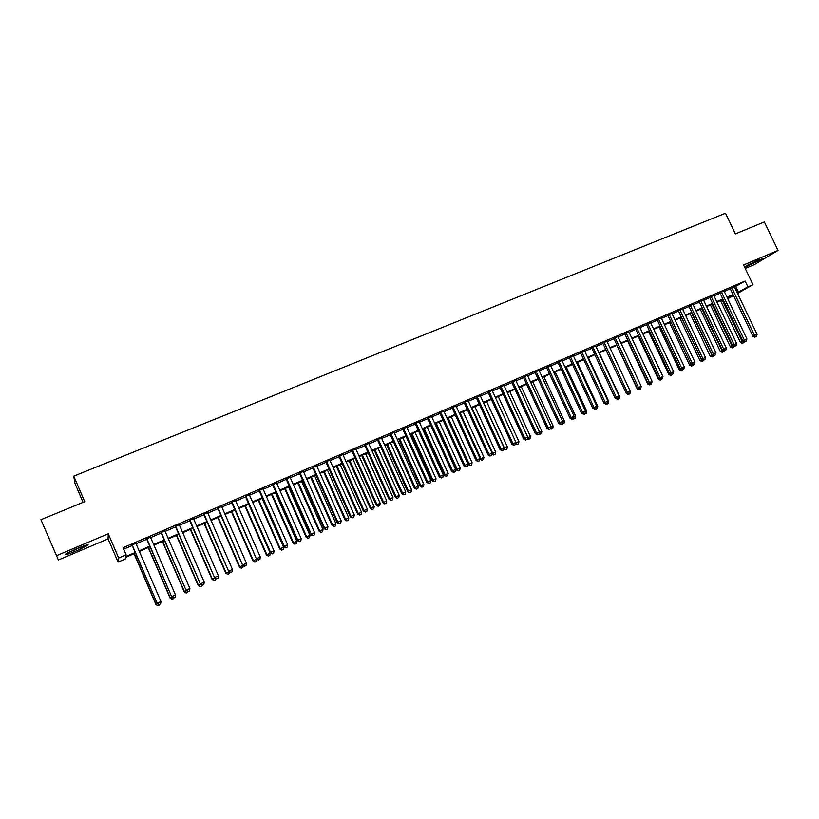 <?xml version="1.0" encoding="UTF-8"?>
<svg xmlns="http://www.w3.org/2000/svg" width="819" height="819" viewBox="0 0 819 819"><rect width="100%" height="100%" fill="white"/><g stroke="black" fill="none" stroke-linecap="round" stroke-linejoin="round"><path stroke-width="1.23" d="M77.068 550.634L87.848 545.341C89.22 543.959 85.452 545.075 76.566 548.71L65.725 554.023C64.404 555.405 68.182 554.279 77.068 550.634M744.696 267.332L762.182 258.958L758.21 260.053L744.522 266.963M135.504 553.081L125.563 557.37L125.205 559.029L118.069 562.11L118.673 558.026L126.126 554.821L125.747 556.572L135.237 552.477M83.077 502.354L75.061 483.671L73.761 476.136L84.726 501.668L40.95 519.686L58.384 559.991L108.088 538.892L118.069 562.11M745.239 268.458L754.575 264.486L778.05 250.419L743.58 264.998L752.989 284.654L737.561 293.448M733.589 295.71L727.753 298.72M73.761 476.136L725.511 213.237L735.401 233.876L764.352 221.959L778.05 250.419M135.862 543.335L132.013 544.993M150.45 537.08L146.581 538.738M164.916 530.876L161.036 532.545M179.259 524.723L175.379 526.392M193.499 518.622L189.598 520.29M207.617 512.561L203.706 514.24M221.632 506.551L217.711 508.23M235.534 500.583L231.593 502.272M249.324 494.676L245.372 496.365M263.001 488.8L259.05 490.499M276.576 482.975L272.614 484.684M290.049 477.201L286.077 478.91M303.419 471.468L299.426 473.177M316.677 465.776L312.684 467.495M329.842 460.135L325.839 461.855M342.895 454.535L338.892 456.255M355.856 448.976L351.842 450.696M368.724 443.458L364.69 445.188M381.48 437.981L377.446 439.711M394.154 432.545L390.11 434.285M406.726 427.149L402.672 428.89M419.205 421.795L415.151 423.536M431.593 416.482L427.528 418.233M443.888 411.21L439.813 412.96M456.091 405.978L452.006 407.729M468.202 400.778L464.117 402.538M480.231 395.628L476.136 397.379M492.158 390.509L488.063 392.26M504.013 385.421L499.907 387.182M515.775 380.374L511.67 382.135M527.456 375.368L523.341 377.129M539.045 370.393L534.93 372.164M550.552 365.458L546.437 367.229M561.988 360.555L557.852 362.326M573.331 355.692L569.195 357.463M584.592 350.86L580.456 352.631M595.782 346.058L591.646 347.829M606.889 341.288L602.743 343.069M617.915 336.558L613.769 338.339M628.869 331.859L624.713 333.65M639.741 327.201L635.585 328.982M650.542 322.563L646.386 324.355M661.271 317.967L657.104 319.748M671.918 313.401L667.751 315.182M682.493 308.865L678.327 310.647M692.997 304.351L688.83 306.142M703.429 299.877L699.252 301.668M713.799 295.434L709.612 297.225M724.088 291.021L719.901 292.813M734.5 287.049L745.126 281.05L123.065 547.696L126.126 554.821M123.689 549.16L132.228 545.495M136.077 543.847L146.796 539.24M150.665 537.581L161.251 533.046M165.131 531.377L175.594 526.893M179.484 525.225L189.813 520.782M193.714 519.113L203.921 514.731M207.831 513.052L217.926 508.722M221.847 507.043L231.808 502.764M235.749 501.074L245.587 496.857M249.539 495.157L259.265 490.98M263.216 489.291L272.829 485.165M276.791 483.466L286.292 479.391M290.264 477.682L299.641 473.658M303.624 471.949L312.899 467.966M316.892 466.257L326.044 462.325M330.047 460.606L339.097 456.726M343.11 455.006L352.047 451.167M356.07 449.447L364.905 445.649M368.929 443.929L377.661 440.182M381.695 438.452L390.315 434.746M394.359 433.016L402.887 429.351M406.93 427.62L415.356 424.007M419.41 422.266L427.733 418.693M431.797 416.943L440.018 413.421M444.093 411.67L452.221 408.179M456.296 406.439L464.322 402.989M468.407 401.238L476.341 397.829M480.436 396.079L488.267 392.711M492.373 390.96L500.112 387.633M504.217 385.872L511.875 382.586M515.98 380.825L523.546 377.579M527.661 375.808L535.135 372.604M539.25 370.833L546.642 367.67M550.757 365.898L558.056 362.766M562.192 360.995L569.4 357.903M573.535 356.122L580.661 353.071M584.797 351.29L591.84 348.27M595.986 346.488L602.948 343.509M607.094 341.728L613.974 338.769M618.12 336.988L624.917 334.08M629.074 332.289L635.79 329.412M639.946 327.631L646.58 324.774M650.747 322.993L657.309 320.178M661.465 318.386L667.956 315.612M672.123 313.82L678.521 311.077M682.698 309.285L689.025 306.562M693.202 304.77L699.457 302.088M703.634 300.297L709.817 297.645M713.994 295.854L720.106 293.233M724.283 291.441L730.323 288.851M734.305 286.64L730.118 288.431M108.088 538.892L108.251 533.783L56.316 555.763M108.251 533.783L118.673 558.026M745.126 281.05L747.901 286.855L752.989 284.654M733.292 295.065L727.252 297.676M723.075 299.478L716.973 302.109M712.796 303.921L706.613 306.582M702.436 308.384L696.191 311.077M692.014 312.878L685.687 315.612M681.521 317.414L675.122 320.178M670.956 321.969L664.475 324.764M660.319 326.566L653.757 329.392M649.6 331.193L642.966 334.05M638.81 335.851L632.094 338.749M627.948 340.54L621.15 343.468M617.004 345.26L610.135 348.229M605.988 350.01L599.027 353.02M594.891 354.801L587.847 357.842M583.712 359.623L576.586 362.704M572.461 364.486L565.253 367.598M561.128 369.379L553.828 372.522M549.713 374.303L542.321 377.487M538.206 379.269L530.743 382.493M526.627 384.265L519.072 387.53M514.956 389.301L507.309 392.608M503.214 394.369L495.464 397.717M491.369 399.477L483.538 402.866M479.453 404.627L471.519 408.046M467.434 409.817L459.418 413.278M455.333 415.038L447.215 418.54M443.151 420.301L434.93 423.843M430.866 425.593L422.553 429.187M418.499 430.937L410.073 434.572M406.029 436.312L397.512 439.998M393.468 441.738L384.848 445.454M380.815 447.194L372.092 450.962M368.069 452.702L359.234 456.511M355.221 458.251L346.283 462.1M342.27 463.83L333.231 467.741M329.228 469.461L320.075 473.413M316.083 475.143L306.818 479.135M302.835 480.855L293.458 484.899M289.486 486.619L279.996 490.714M276.034 492.424L266.431 496.57M262.479 498.28L252.754 502.477M248.812 504.176L238.974 508.425M235.043 510.114L225.082 514.414M221.161 516.113L211.077 520.464M207.166 522.153L196.959 526.556M193.059 528.235L182.729 532.698M178.839 534.377L168.386 538.882M164.506 540.56L153.921 545.126M150.061 546.795L139.353 551.422M727.62 298.433L733.333 295.168M737.233 292.772L747.901 286.855M139.087 550.808L149.805 546.191M153.665 544.522L164.25 539.956M168.12 538.288L178.583 533.773M182.473 532.094L192.803 527.641M196.703 525.962L206.9 521.56M210.811 519.87L220.895 515.52M224.815 513.83L234.777 509.531M238.708 507.831L248.556 503.593M252.498 501.883L262.223 497.696M266.175 495.986L275.778 491.84M279.74 490.131L289.23 486.036M293.202 484.326L302.58 480.282M306.562 478.562L315.827 474.57M319.819 472.839L328.972 468.898M332.975 467.168L342.025 463.267M346.027 461.537L354.965 457.678M358.988 455.948L367.813 452.139M371.836 450.399L380.569 446.642M384.602 444.901L393.222 441.175M397.256 439.434L405.774 435.759M409.828 434.019L418.243 430.384M422.297 428.634L430.62 425.041M434.684 423.29L442.895 419.748M446.969 417.987L455.088 414.486M459.162 412.725L467.188 409.265M471.273 407.504L479.197 404.084M483.292 402.324L491.124 398.945M495.219 397.174L502.958 393.837M507.063 392.066L514.711 388.769M518.816 386.998L526.382 383.732M530.497 381.961L537.96 378.736M542.076 376.955L549.467 373.771M553.583 372L560.882 368.847M565.008 367.066L572.215 363.953M576.351 362.172L583.466 359.101M587.602 357.319L594.645 354.279M598.791 352.498L605.743 349.498M609.889 347.706L616.758 344.738M620.915 342.946L627.702 340.018M631.859 338.227L638.564 335.329M642.72 333.538L649.354 330.681M653.521 328.88L660.073 326.054M664.24 324.263L670.71 321.468M674.876 319.666L681.285 316.902M685.452 315.11L691.779 312.377M695.955 310.575L702.2 307.883M706.377 306.081L712.55 303.419M716.727 301.607L722.839 298.976M727.016 297.174L733.046 294.574M735.759 286.517L738.482 292.229M730.026 288.237L752.937 336.271L754.534 335.483L731.664 287.53M755.538 336.885L756.551 336.435L755.538 336.885L754.534 335.483L757.073 334.347L734.213 286.435M752.937 336.271L754.893 337.203M756.551 336.435L757.073 334.347M720.485 300.593L740.386 342.424L743.263 341.073M722.061 299.918L742.925 343.038L742.301 343.335L743.918 342.588L742.925 343.038M744.184 341.513L743.918 342.588M742.301 343.335L740.386 342.424M758.159 260.063L747.962 264.936M747.051 265.428L759.131 259.664M84.592 545.597L68.448 552.456M67.475 552.968L85.637 545.259M719.809 292.618L742.761 340.827L744.348 340.049L721.426 291.922M745.351 341.451L746.375 341.001L745.351 341.451L744.348 340.049L746.897 338.902L723.986 290.817M742.761 340.827L744.717 341.769M746.375 341.001L746.897 338.902M709.52 297.031L732.524 345.423L734.08 344.656L711.117 296.345M735.104 346.058L736.138 345.598L735.104 346.058L734.08 344.656L736.65 343.499L713.697 295.239M732.524 345.423L734.479 346.365M736.138 345.598L736.65 343.499M699.16 301.474L722.204 350.041L723.75 349.283L700.736 300.798M724.784 350.686L725.818 350.225L724.784 350.686L723.75 349.283L726.34 348.126L703.337 299.682M722.204 350.041L724.17 350.993M725.818 350.225L726.34 348.126M688.728 305.948L711.824 354.699L713.349 353.941L690.284 305.272M714.393 355.354L715.437 354.883L714.393 355.354L713.349 353.941L715.949 352.774L692.905 304.156M711.824 354.699L713.789 355.651L712.049 356.92L713.666 356.173M715.437 354.883L715.949 352.774M710.431 304.934L730.374 346.908L733.015 345.659M711.987 304.269L732.903 347.532L732.288 347.829L733.906 347.082L732.903 347.532M734.121 346.191L733.906 347.082M732.288 347.829L730.374 346.908M700.306 309.306L720.29 351.433L722.706 350.286M701.842 308.64L722.808 352.068L722.204 352.365L723.822 351.617L722.808 352.068M723.996 350.911L723.822 351.617M722.204 352.365L720.29 351.433M690.12 313.708L710.134 355.989L712.325 354.944M691.625 313.053L712.643 356.623M712.049 356.92L710.134 355.989M679.852 318.13L699.917 360.565L701.873 359.623M681.347 317.485L702.415 361.22L701.832 361.507L703.449 360.759L702.415 361.22M703.572 360.237L703.449 360.759M701.832 361.507L699.917 360.565M678.224 310.442L701.371 359.387L702.866 358.64L679.76 309.787M703.93 360.053L704.985 359.582L703.93 360.053L702.866 358.64L705.497 357.463L682.401 308.661M701.371 359.387L703.326 360.34M704.985 359.582L705.497 357.463M669.522 322.594L689.629 365.182L691.338 364.342M690.908 364.138L692.127 365.847L691.543 366.124L693.15 365.376L692.127 365.847M693.284 364.854L693.15 365.376M691.543 366.124L689.629 365.182M667.659 314.977L690.837 364.097L692.321 363.37L669.164 314.332M693.396 364.772L694.451 364.301L693.396 364.772L692.321 363.37L694.962 362.182L671.826 313.196M690.837 364.097L692.802 365.069M694.451 364.301L694.962 362.182M659.131 327.078L679.268 369.83L680.743 369.103M680.661 369.062L681.756 370.495L681.183 370.782L682.79 370.034L681.756 370.495M682.923 369.502L682.79 370.034M681.183 370.782L679.268 369.83M657.012 319.543L680.241 368.857L681.695 368.13L658.496 318.908M682.79 369.543L683.855 369.062L682.79 369.543L681.695 368.13L684.356 366.932L661.168 317.762M680.241 368.857L682.207 369.83M683.855 369.062L684.356 366.932M648.658 331.593L668.836 374.508L670.075 373.894M671.314 375.184L672.368 374.713L671.314 375.184L670.444 374.078M672.491 374.191L672.368 374.713M670.751 375.46L668.836 374.508M646.283 324.15L669.563 373.638L671.007 372.921L647.757 323.515M672.102 374.334L673.177 373.853L672.102 374.334L671.007 372.921L673.679 371.724L650.45 322.358M669.563 373.638L671.529 374.621M673.177 373.853L673.679 371.724M638.114 336.148L658.333 379.217L659.336 378.716M660.81 379.903L661.865 379.432L660.81 379.903L660.216 379.156M661.987 378.89L661.865 379.432M660.257 380.18L658.333 379.217M635.493 328.777L658.814 378.46L660.227 377.754L636.936 328.153M661.353 379.156L662.428 378.675L661.353 379.156L660.227 377.754L662.929 376.545L639.649 326.996M658.814 378.46L660.779 379.443M662.428 378.675L662.929 376.545M624.621 333.435L647.993 383.302L649.385 382.616L626.044 332.831M650.511 384.019L651.607 383.538L650.511 384.019L649.385 382.616L652.098 381.398L628.777 331.654M647.993 383.302L649.958 384.295M651.607 383.538L652.098 381.398M613.666 338.134L637.09 388.196L638.462 387.51L615.069 337.53M639.608 388.923L640.704 388.431L639.608 388.923L638.462 387.51L641.195 386.281L617.823 336.353M637.09 388.196L639.055 389.189M640.704 388.431L641.195 386.281M602.651 342.864L626.115 393.11L627.456 392.444L604.023 342.27M628.623 393.847L629.719 393.355L628.623 393.847L627.456 392.444L630.221 391.206L606.797 341.083M626.115 393.11L628.081 394.123M629.719 393.355L630.221 391.206L629.924 393.775L628.316 394.512L629.924 393.775M591.543 347.625L615.059 398.065L616.379 397.41L592.895 347.041M617.557 398.812L618.662 398.321L617.557 398.812L616.379 397.41L619.154 396.161L595.689 345.843M615.059 398.065L617.024 399.078M618.662 398.321L619.154 396.161M580.364 352.416L603.92 403.061L605.221 402.405L581.695 351.853M606.408 403.818L607.524 403.317L606.408 403.818L605.221 402.405L608.015 401.156L584.5 350.645M603.92 403.061L605.886 404.074M607.524 403.317L608.015 401.156M569.103 357.248L592.71 408.087L593.98 407.442L570.403 356.685M595.188 408.855L596.314 408.353L595.188 408.855L593.98 407.442L596.795 406.183L573.228 355.477M592.71 408.087L594.676 409.111M596.314 408.353L596.795 406.183M557.759 362.111L581.418 413.145L582.657 412.52L559.039 361.568M583.886 413.933L585.012 413.421L583.886 413.933L582.657 412.52L585.503 411.251L561.885 360.34M581.418 413.145L583.384 414.179M585.012 413.421L585.503 411.251M546.334 367.014L570.034 418.243L571.263 417.629L547.594 366.472M572.491 419.041L573.638 418.529L572.491 419.041L571.263 417.629L574.119 416.349L550.46 365.243M570.034 418.243L572.01 419.287M573.638 418.529L574.119 416.349M534.827 371.949L558.578 423.382L559.776 422.778L536.056 371.416M561.025 424.191L562.182 423.669L561.025 424.191L559.776 422.778L562.653 421.488L538.943 370.178M558.578 423.382L560.544 424.426M562.182 423.669L562.653 421.488M523.239 376.914L547.041 428.552L548.208 427.958L524.447 376.402M549.477 429.371L550.634 428.849L549.477 429.371L548.208 427.958L551.105 426.658L527.354 375.153M547.041 428.552L549.006 429.606M551.156 429.156L552.743 428.419L550.603 428.869L551.105 426.658M511.568 381.92L535.411 433.763L536.558 433.179L512.745 381.419M537.837 434.592L539.004 434.07L537.837 434.592L536.558 433.179L539.475 431.869L515.673 380.159M535.411 433.763L537.387 434.828M539.004 434.07L539.475 431.869M627.508 340.724L647.757 383.957L648.525 383.579M650.225 384.654L651.289 384.183L649.928 384.285M651.412 383.63L651.289 384.183M649.682 384.92L647.757 383.957M616.82 345.342L637.121 388.728L637.632 388.472M639.567 389.434L640.642 388.953L639.291 389.086M641.123 386.865L640.642 388.953M639.035 389.701L637.121 388.728M628.316 394.512L626.402 393.529M619.021 396.775L619.604 396.509L599.262 352.917M618.038 399.109L619.123 398.618L617.751 398.751M619.604 396.509L619.123 398.618M617.526 399.365L615.601 398.372M607.882 401.771L608.732 401.392L588.349 357.627M607.166 403.992L608.251 403.501L606.869 403.644M608.732 401.392L608.251 403.501M606.654 404.238L606.132 403.972M596.662 406.797L597.788 406.296L577.364 362.367M596.212 408.906L597.307 408.415L595.904 408.558M597.788 406.296L597.307 408.415M595.71 409.152L595.188 408.886M585.36 411.865L586.762 411.24L566.298 367.147M585.175 413.861L586.281 413.36L584.868 413.493M586.762 411.24L586.281 413.36M584.684 414.107L584.162 413.83M573.986 416.973L575.655 416.216L555.159 371.949M574.068 418.847L575.184 418.345L573.669 418.386M575.655 416.216L575.184 418.345M573.587 419.093L573.065 418.806M562.52 422.113L564.475 421.232L543.929 376.801M562.888 423.873L564.004 423.362L562.888 423.873L562.284 423.188M564.475 421.232L564.004 423.362M562.418 424.109L561.875 423.822M550.972 427.283L553.214 426.279L532.637 381.674M553.214 426.279L552.743 428.419M551.617 428.931L550.808 428.03M539.342 432.504L541.871 431.367L521.253 386.588M540.274 434.019L541.41 433.507L540.274 434.019L539.26 432.903M541.871 431.367L541.41 433.507M539.823 434.254L539.056 433.835M527.631 437.755L530.446 436.486L509.787 391.533M528.849 439.158L529.995 438.636L528.849 439.158L527.62 437.817M530.446 436.486L529.995 438.636M528.409 439.373L527.405 438.83M499.805 386.967L523.71 439.015L524.825 438.441L500.962 386.476M526.115 439.854L527.293 439.332L526.115 439.854L524.825 438.441L527.764 437.121L503.91 385.206M523.71 439.015L525.675 440.079M527.293 439.332L527.764 437.121M487.97 392.045L511.906 444.307L513.001 443.744L489.086 391.564M514.312 445.157L515.499 444.625L514.312 445.157L513.001 443.744L515.96 442.414L492.065 390.284M511.906 444.307L513.871 445.372M515.499 444.625L515.96 442.414M476.034 397.164L500.03 449.631L501.085 449.078L477.129 396.693M502.416 450.491L503.613 449.959L502.416 450.491L501.085 449.078L504.074 447.737L480.129 395.403M500.03 449.631L501.996 450.706M503.613 449.959L504.074 447.737M464.015 402.313L488.052 454.995L489.086 454.453L465.079 401.863M490.438 455.866L491.635 455.333L490.438 455.866L489.086 454.453L492.096 453.112L468.099 400.563M488.052 454.995L490.018 456.081M491.635 455.333L492.096 453.112M515.919 442.639L518.949 441.646L498.239 396.519M515.827 443.059L516.902 444.543L518.488 443.806L517.332 444.318M518.949 441.646L518.488 443.806M516.902 444.543L515.663 443.857M483.691 402.794L504.453 448.147L507.36 446.846L486.619 401.535M503.931 448.413L504.453 448.147L505.323 449.744L506.91 449.007L505.743 449.529M507.36 446.846L506.91 449.007M505.323 449.744L503.828 448.914M471.969 407.862L492.762 453.388L495.69 452.078L474.907 406.593M491.953 453.808L492.762 453.388L493.662 454.975L495.239 454.238L494.072 454.77M495.69 452.078L495.239 454.238M493.662 454.975L491.912 454.013M479.924 459.039L483.937 457.34L463.114 411.681M460.145 412.96L480.978 458.671L481.91 460.247L483.486 459.52L482.309 460.043M483.937 457.34L483.486 459.52M481.91 460.247L479.995 459.183M451.914 407.504L476.003 460.401L477.006 459.879L452.948 407.063M478.368 461.292L479.576 460.749L478.368 461.292L477.006 459.879L480.036 458.517L455.988 405.763M476.003 460.401L477.968 461.496M479.576 460.749L480.036 458.517M447.256 418.529L468.161 464.486L472.092 462.653L451.228 416.81M448.249 418.099L469.123 463.984L470.075 465.561L471.652 464.834L470.464 465.366M472.092 462.653L471.652 464.834M470.075 465.561L468.161 464.486M439.711 412.735L463.851 465.847L464.823 465.335L440.724 412.305M466.206 466.748L467.424 466.195L466.206 466.748L464.823 465.335L467.874 463.963L443.785 410.995M463.851 465.847L465.816 466.953M467.424 466.195L467.874 463.963M435.288 423.689L456.234 469.83L460.165 467.997L439.26 421.969M436.261 423.269L457.176 469.348L458.159 470.915L459.725 470.188L458.527 470.72M460.165 467.997L459.725 470.188M458.159 470.915L456.234 469.83M427.426 418.007L451.607 471.334L452.559 470.833L428.398 417.588M453.951 472.246L455.18 471.693L453.951 472.246L452.559 470.833L455.63 469.451L431.49 416.267M451.607 471.334L453.572 472.44M455.18 471.693L455.63 469.451M423.249 428.89L444.236 475.215L448.157 473.392L427.211 427.18M424.181 428.48L445.137 474.744L446.15 476.31L447.717 475.573L446.509 476.115M448.157 473.392L447.717 475.573M446.15 476.31L444.236 475.215M415.049 423.321L439.281 476.853L440.192 476.371L415.991 422.911M441.615 477.784L442.854 477.231L441.615 477.784L440.192 476.371L443.294 474.979L419.103 421.58M439.281 476.853L441.246 477.979M442.854 477.231L443.294 474.979M411.107 434.121L432.135 480.64L436.056 478.818L415.069 432.422M412.018 433.732L433.016 480.18L434.05 481.736L435.616 481.009L434.408 481.552M436.056 478.818L435.616 481.009M434.05 481.736L432.135 480.64M402.579 428.665L426.853 482.422L427.743 481.951L403.491 428.276M429.176 483.364L430.425 482.811L429.176 483.364L427.743 481.951L430.866 480.558L406.623 426.934M426.853 482.422L428.818 483.558M430.425 482.811L430.866 480.558M398.884 439.404L419.952 486.107L423.863 484.285L402.835 437.694M399.764 439.025L420.802 485.657L421.867 487.213L423.433 486.486L422.205 487.029M423.863 484.285L423.433 486.486M421.867 487.213L419.952 486.107M390.008 434.06L414.342 488.032L415.192 487.581L390.898 433.681M416.646 488.994L417.905 488.431L416.646 488.994L415.192 487.581L418.335 486.169L394.052 432.319M414.342 488.032L416.298 489.168M417.905 488.431L418.335 486.169M386.568 444.717L407.678 491.605L411.578 489.782L390.509 443.018M387.418 444.348L408.497 491.175L409.592 492.721L411.158 491.994L409.92 492.547M411.578 489.782L411.158 491.994M409.592 492.721L407.678 491.605M377.344 439.486L401.73 493.693L402.549 493.243L378.204 439.117M404.013 494.656L405.282 494.092L404.013 494.656L402.549 493.243L405.712 491.83L381.388 437.755M401.73 493.693L403.685 494.83M405.282 494.092L405.712 491.83M374.16 450.071L395.311 497.153L399.211 495.331L378.091 448.372M374.979 449.723L396.099 496.723L397.225 498.269L398.781 497.553L397.543 498.106M399.211 495.331L398.781 497.553M397.225 498.269L395.311 497.153M364.588 444.952L389.015 499.385L389.803 498.955L365.407 444.604M391.298 500.368L392.567 499.795L391.298 500.368L389.803 498.955L392.997 497.522L368.622 443.233M389.015 499.385L390.98 500.542M392.567 499.795L392.997 497.522M361.66 455.466L382.852 502.743L386.742 500.921L365.591 453.767M362.448 455.129L383.609 502.323L384.766 503.869L386.322 503.142L385.073 503.705M386.742 500.921L386.322 503.142M384.766 503.869L382.852 502.743M351.74 450.47L376.208 505.128L376.965 504.709L352.528 450.133M378.48 506.122L379.76 505.548L378.48 506.122L376.965 504.709L380.19 503.265L355.753 448.751M376.208 505.128L378.173 506.285M379.76 505.548L380.19 503.265M349.068 460.902L370.301 508.364L374.181 506.551L352.989 459.213M349.826 460.575L371.027 507.964L372.215 509.5L373.771 508.783L372.512 509.346M374.181 506.551L373.771 508.783M372.215 509.5L370.301 508.364M338.79 456.029L363.308 510.913L364.035 510.513L339.537 455.702M365.561 511.916L366.851 511.332L365.561 511.916L364.035 510.513L367.27 509.06L342.792 454.31M363.308 510.913L365.264 512.08M366.851 511.332L367.27 509.06M336.384 466.38L357.657 514.035L361.527 512.223L340.294 464.69M337.111 466.062L358.353 513.656L359.572 515.182L361.118 514.455L359.848 515.028M361.527 512.223L361.118 514.455M359.572 515.182L357.657 514.035M325.737 461.619L350.307 516.738L350.993 516.349L326.453 461.312M352.539 517.762L353.849 517.178L352.539 517.762L350.993 516.349L354.258 514.885L329.74 459.909M350.307 516.738L352.262 517.915M353.849 517.178L354.258 514.885M323.607 471.887L344.922 519.748L348.781 517.946L327.508 470.208M324.293 471.59L345.577 519.379L346.836 520.904L348.382 520.178L347.102 520.751M348.781 517.946L348.382 520.178M346.836 520.904L344.922 519.748M312.582 467.26L337.203 522.614L337.858 522.246L313.267 466.963M339.424 523.648L340.735 523.054L339.424 523.648L337.858 522.246L341.154 520.761L316.574 465.55M337.203 522.614L339.158 523.791M340.735 523.054L341.154 520.761M310.729 477.446L332.084 525.501L335.933 523.699L314.619 475.767M311.384 477.17L332.709 525.153L333.998 526.668L335.534 525.941L334.244 526.525M335.933 523.699L335.534 525.941M333.998 526.668L332.084 525.501M299.324 472.942L323.996 528.531L324.621 528.173L299.979 472.665M326.197 529.586L327.528 528.992L326.197 529.586L324.621 528.173L327.938 526.689L303.317 471.242M323.996 528.531L325.952 529.719M327.528 528.992L327.938 526.689M297.758 483.046L319.154 531.306L322.993 529.504L301.638 481.377M298.382 482.78L319.748 530.968L321.058 532.473L322.604 531.756L321.304 532.34M322.993 529.504L322.604 531.756M321.058 532.473L319.154 531.306M285.974 478.675L310.688 534.5L311.271 534.152L286.589 478.409M312.878 535.565L314.22 534.961L312.878 535.565L311.271 534.152L314.619 532.657L289.946 476.975M310.688 534.5L312.643 535.698M314.22 534.961L314.619 532.657M284.684 488.687L306.122 537.151L309.951 535.35L288.554 487.018M285.268 488.441L306.675 536.824L308.026 538.329L309.562 537.612L308.251 538.196M309.951 535.35L309.562 537.612M308.026 538.329L306.122 537.151M272.512 484.449L297.277 540.509L297.829 540.182L273.096 484.203M299.447 541.584L300.798 540.98L299.447 541.584L297.829 540.182L301.197 538.667L276.474 482.749M297.277 540.509L299.232 541.717M300.798 540.98L301.197 538.667M271.509 494.379L292.987 543.038L296.816 541.246L275.379 492.71M272.062 494.133L293.509 542.721L294.891 544.226L296.427 543.509L295.106 544.103M296.816 541.246L296.427 543.509M294.891 544.226L292.987 543.038M258.947 490.264L283.763 546.57L284.275 546.263L259.49 490.028M285.913 547.665L287.274 547.051L285.913 547.665L284.275 546.263L287.674 544.737L262.899 488.574M283.763 546.57L285.708 547.788M287.274 547.051L287.674 544.737M258.241 500.102L279.76 548.965L283.569 547.184L262.09 498.443M258.753 499.887L280.252 548.679L281.664 550.163L283.19 549.447L281.859 550.051M283.569 547.184L283.19 549.447M281.664 550.163L279.76 548.965M245.27 496.13L270.137 552.671L270.608 552.385L245.782 495.915M272.277 553.787L273.648 553.173L272.277 553.787L270.608 552.385L274.037 550.849L249.222 494.441M270.137 552.671L272.082 553.9M273.648 553.173L274.037 550.849M244.861 505.876L266.421 554.944L270.229 553.163L248.71 504.217M245.342 505.671L266.881 554.668L268.325 556.152L269.85 555.436L268.509 556.04M270.229 553.163L269.85 555.436M268.325 556.152L266.421 554.944M231.49 502.037L256.408 558.824L231.961 501.842M258.528 559.961L259.91 559.336L258.528 559.961L256.838 558.548L260.299 557.002L235.432 500.348M256.408 558.824L258.354 560.063M259.91 559.336L260.299 557.002M231.388 511.701L252.989 560.974L256.705 559.019M231.828 511.506L253.409 560.708L254.883 562.182L256.408 561.476L255.057 562.08M256.787 559.193L256.408 561.476M254.883 562.182L252.989 560.974M217.608 507.995L242.567 565.028L218.038 507.811M244.676 566.175L246.058 565.55L244.676 566.175L242.967 564.772L246.447 563.216L221.529 506.316M242.567 565.028L244.512 566.277M246.058 565.55L246.447 563.216M217.803 517.557L239.445 567.045L243.059 565.345M218.212 517.383L239.824 566.799L241.349 568.263L242.864 567.557L241.503 568.171M243.202 565.438L242.864 567.557M241.349 568.263L239.445 567.045M203.603 514.004L228.614 571.283L203.992 513.83M230.702 572.44L232.105 571.816L230.702 572.44L228.972 571.038L232.483 569.471L207.514 512.325M228.614 571.283L230.559 572.542M232.105 571.816L232.483 569.471M204.115 523.464L225.798 573.167L229.105 571.601M204.484 523.3L226.146 572.931L227.692 574.395L229.207 573.689L227.836 574.303M229.504 571.857L229.207 573.689M227.692 574.395L225.798 573.167M189.496 520.055L214.547 577.59L189.844 519.901M216.625 578.767L218.038 578.132L216.625 578.767L214.875 577.364L218.407 575.777L193.397 518.376M214.547 577.59L216.492 578.849M218.038 578.132L218.407 575.777M190.315 529.422L212.039 579.33L215.049 577.907M190.653 529.279L212.346 579.115L213.943 580.569L215.448 579.862L214.066 580.487M215.684 578.327L215.448 579.862M213.943 580.569L212.039 579.33M175.266 526.156L200.379 583.937L175.583 526.013M202.426 585.135L203.859 584.5L202.426 585.135L200.655 583.732L204.218 582.135L179.156 524.488M200.379 583.937L202.313 585.216M203.859 584.5L204.218 582.135M176.413 535.421L198.178 585.544L200.87 584.264M176.709 535.288L198.454 585.35L200.071 586.793L201.576 586.087L200.184 586.711M201.771 584.858L201.576 586.087M200.071 586.793L198.178 585.544M160.933 532.299L186.087 590.345L161.2 532.186M188.124 591.553L189.558 590.909L188.124 591.553L186.322 590.161L189.916 588.544L164.814 530.64M186.087 590.345L188.022 591.625M189.558 590.909L189.916 588.544M162.408 541.472L184.214 591.809L186.578 590.673M162.664 541.359L184.439 591.635L186.108 593.069L187.602 592.362L186.2 592.997M187.746 591.441L187.602 592.362M186.108 593.069L184.214 591.809M146.478 538.503L171.683 596.805L146.703 538.4M173.7 598.034L175.143 597.379L173.7 598.034L171.877 596.631L175.501 595.014L150.338 536.844M171.683 596.805L173.618 598.095L172.021 599.395L173.515 598.689M175.143 597.379L175.501 595.014M148.28 547.563L170.127 598.126L172.174 597.133M148.495 547.471L170.321 597.962L172.103 599.324M172.021 599.395L170.127 598.126M131.91 544.748L157.156 603.316L132.094 544.666M159.152 604.555L160.616 603.9L159.152 604.555L157.309 603.163L160.964 601.525L135.759 543.099M157.156 603.316L159.091 604.617M160.616 603.9L160.964 601.525M134.05 553.705L155.938 604.494L157.647 603.644M134.224 553.634L156.081 604.35L157.821 605.763L159.316 605.067L157.883 605.712M159.398 604.473L159.316 605.067M157.821 605.763L155.938 604.494"/></g></svg>
